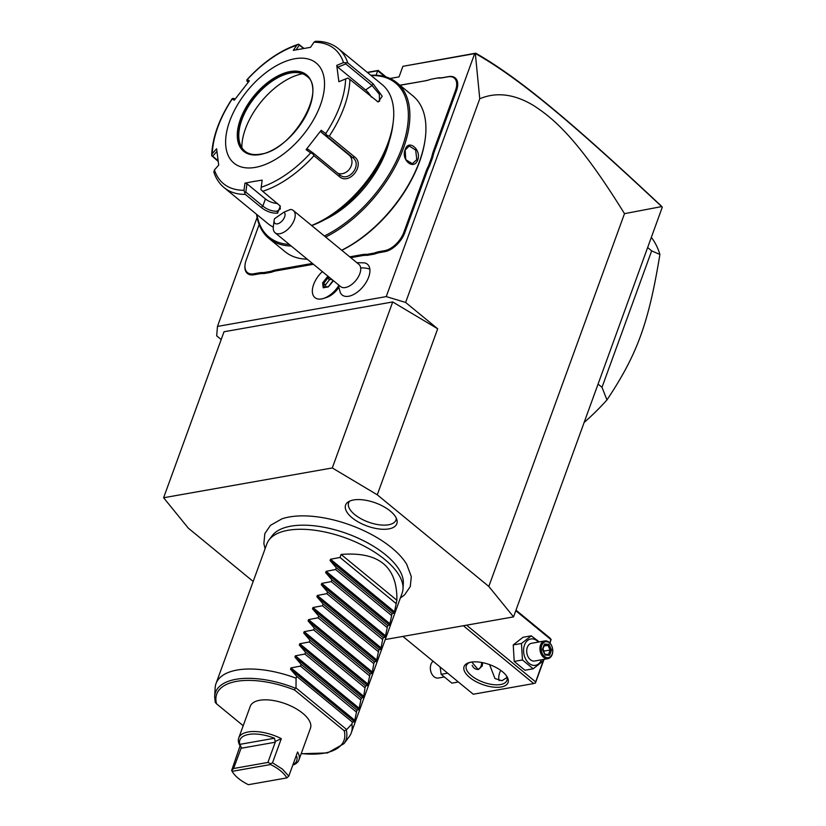 <?xml version="1.0" encoding="UTF-8"?>
<svg xmlns="http://www.w3.org/2000/svg" width="826" height="826" viewBox="0 0 826 826"><rect width="100%" height="100%" fill="white"/><g stroke="black" fill="none" stroke-linecap="round" stroke-linejoin="round"><path stroke-width="1.24" d="M385.246 639.541L513.545 616.877L488.816 586.45L377.275 494.805L332.289 467.95L163.61 497.748L188.338 528.175L253.19 581.463M400.373 597.983L404.606 594.854L410.285 586.574L411.307 576.589L406.691 564.272A76.075 34.32 -160 0 0 289.461 516.952A76.075 34.32 -160 0 0 281.914 518.862L270.474 525.336L264.826 533.637L263.866 543.632L265.094 548.743M388.819 528.898A27.268 12.307 20 0 1 355.655 520.38A27.268 12.307 20 0 1 347.922 502.136A27.268 12.307 20 0 1 353.6 499.967A27.268 12.307 20 0 1 380.022 504.769A27.268 12.307 20 0 1 396.945 519.977A27.268 12.307 20 0 1 388.819 528.898M513.545 616.877L662.307 207.15L661.688 206.593L624.497 213.655L488.816 586.45M662.307 207.15L660.883 205.602C571.995 122.341 519.544 78.191 475.724 53.194L474.682 53.638L386.248 296.596L217.465 326.415L216.691 335.831L221.192 339.527M475.724 53.194L402.892 66.317L399.041 76.88L390.037 78.47M402.892 66.317L474.682 53.638M367.518 72.564L377.699 70.768L376.067 75.238M257.113 217.496L217.465 326.415M338.629 284.97A21.59 16.035 172.7 0 0 338.722 286.767L340.25 292.435A19.907 10.934 -50.6 0 0 357.916 291.702A19.907 10.934 -50.6 0 0 369.841 269.09A19.907 10.934 -50.6 0 0 364.545 262.875L356.842 262.668M338.815 287.407A16.592 9.117 129.4 0 1 326.735 297.401L323.73 298.403A20.154 11.068 -50.6 0 0 338.629 285.91M430.676 79.306L438.72 77.778L430.676 79.306A37.79 20.753 129.4 0 1 429.313 79.792A37.79 20.753 129.4 0 1 425.318 80.814L399.898 85.202M425.999 80.587A37.067 20.361 -50.6 0 0 429.623 79.688M438.72 77.778A37.067 20.361 -50.6 0 0 443.583 77.489L448.652 76.591A19.793 10.872 129.4 0 1 456.468 90.746L434.486 151.137A37.067 20.361 -50.6 0 0 432.762 157.146L429.541 166.016A37.067 20.361 -50.6 0 0 426.815 172.2L404.833 232.602A19.793 10.872 129.4 0 1 384.937 251.641L379.867 252.539A37.067 20.361 -50.6 0 0 374.56 254.047L367.157 255.348A37.067 20.361 -50.6 0 0 362.284 255.647L350.771 257.681M276.586 270.783A37.067 20.361 -50.6 0 0 271.279 272.291L270.98 271.31A37.79 20.753 129.4 0 1 276.338 269.803L276.586 270.783L313.436 264.279M271.279 272.291L263.876 273.592A37.067 20.361 -50.6 0 0 259.003 273.891L253.943 274.79A19.793 10.872 129.4 0 1 244.992 265.177A19.793 10.872 129.4 0 1 245.033 264.857M624.497 213.655C577.405 137.529 552.904 118.097 533.431 105.429C514.247 93.968 496.354 91.748 479.751 98.779L405.628 302.45L386.248 296.596M479.751 98.779L475.332 53.463M405.628 302.45L437.687 328.8L377.275 494.805M163.61 497.748L224.022 331.753L392.711 301.955L437.687 328.8M392.711 301.955L332.289 467.95M475.415 53.525C519.864 78.687 572.325 122.919 661.688 206.593M384.782 76.591L377.699 70.768L378.153 70.437L386.103 76.973M367.26 72.358L378.153 70.437M275.089 232.767L340.601 286.591A14.393 7.909 129.4 0 0 353.518 282.977A14.393 7.909 129.4 0 0 360.663 267.892A14.393 7.909 -50.6 0 0 358.887 264.351L293.364 210.516A14.393 7.909 129.4 0 1 295.15 214.058A14.393 7.909 129.4 0 1 288.006 229.143A14.393 7.909 129.4 0 1 275.089 232.767A14.393 7.909 129.4 0 1 273.303 229.215A14.393 7.909 129.4 0 1 273.323 226.727L274.129 220.366A7.197 3.954 -50.6 0 0 280.964 222.018A7.197 3.954 -50.6 0 0 283.999 212.148L274.542 218.714A7.197 3.954 -50.6 0 0 274.129 220.366M293.364 210.516A14.393 7.909 129.4 0 0 290.525 209.453L283.999 212.148M322.346 271.599A20.154 11.068 -50.6 0 0 314.933 297.597L314.954 297.618A20.154 11.068 -50.6 0 0 314.954 297.618A20.154 11.068 -50.6 0 0 323.73 298.403M314.933 297.597A20.154 11.068 -50.6 0 0 338.619 285.858M328.769 276.875L327.096 277.164L327.695 278.217L323.782 283.246L324.298 287.303M327.096 277.164L322.605 282.926L325.578 284.722L325.878 287.025M322.605 282.926L323.234 287.789L328.345 286.88L332.713 281.666M323.234 287.789L324.329 287.479M331.732 279.302L329.502 279.694L325.578 284.722M329.502 279.694L327.695 278.217L329.925 277.815M425.318 80.814L400.001 85.284M432.762 157.146L431.781 156.909A37.79 20.753 129.4 0 1 433.516 150.848L455.498 90.447A19.07 10.48 -50.6 0 0 447.96 76.808L442.901 77.706A37.79 20.753 129.4 0 1 437.986 78.016M431.781 156.909L428.591 165.665L429.541 166.016M374.56 254.047L374.271 253.066A37.79 20.753 129.4 0 1 379.63 251.558L384.689 250.66A19.07 10.48 -50.6 0 0 403.862 232.302L425.844 171.911A37.79 20.753 129.4 0 1 428.591 165.665M374.271 253.066L366.961 254.356L367.157 255.348M349.739 256.834L362.046 254.656A37.79 20.753 129.4 0 1 366.961 254.356M276.338 269.803L312.404 263.432M270.98 271.31L263.68 272.601L263.876 273.592M259.147 224.507L246.169 260.159A19.07 10.48 -50.6 0 0 245.074 264.537A19.07 10.48 -50.6 0 0 253.696 273.798L258.755 272.91A37.79 20.753 129.4 0 1 263.68 272.601M341.788 250.299A99.688 54.753 -50.6 0 0 425.173 139.15A99.688 54.753 -50.6 0 0 425.235 138.675M256.556 214.295A100.772 55.352 -50.6 0 0 268.966 238.466L285.001 251.641A100.772 55.352 -50.6 0 0 307.251 259.188M268.966 238.466A100.772 55.352 -50.6 0 0 291.217 246.014M325.65 237.041A100.772 55.352 -50.6 0 0 399.01 158.943A100.772 55.352 -50.6 0 0 396.914 82.745A100.772 55.352 -50.6 0 0 370.802 75.259M341.685 250.216A100.772 55.352 -50.6 0 0 425.297 138.19A100.772 55.352 -50.6 0 0 412.948 95.919L396.914 82.745M417.76 159.883C413.898 170.858 400.631 159.914 405.215 149.578C408.354 138.737 421.621 149.671 417.76 159.883L416.8 159.594L412.35 163.713L405.752 159.655L405.174 150.043L409.221 145.995L415.674 150.084L416.8 159.594M324.36 235.988A99.688 54.753 -50.6 0 0 404.503 140.141A99.688 54.753 -50.6 0 0 371.142 75.548M256.907 214.584A99.688 54.753 -50.6 0 0 289.327 244.465M389.252 141.143A77.365 42.498 129.4 0 1 324.773 219.623M311.691 225.581A86.379 47.443 -50.6 0 0 392.784 125.521L393.186 122.341A89.972 49.415 -50.6 0 0 382.159 84.593L338.34 48.589A89.972 49.415 129.4 0 1 347.767 62.941L373.001 83.674L382.231 96.25L378.132 101.97L349.904 79.461A89.972 49.415 129.4 0 1 329.275 136.135L354.509 156.857C365.639 164.715 349.284 185.84 339.228 176.465L313.994 155.732A89.972 49.415 129.4 0 1 262.72 191.302L280.334 206.108L277.588 213.149C271.868 213.438 266.426 211.539 261.243 207.471L245.312 194.378A89.972 49.415 129.4 0 1 224.104 187.626L267.923 223.629A89.972 49.415 -50.6 0 0 273.282 227.078M218.116 161.338L211.673 155.711L212.685 156.217L216.866 151.468M296.121 49.777L299.353 45.038L298.599 44.201L303.885 48.342M347.767 62.941L343.513 62.6A87.308 47.949 -50.6 0 0 313.963 42.26L310.504 47.33L293.292 50.365L296.751 45.296L298.248 44.305C280.282 50.293 263.205 62.074 247.015 79.647M296.751 45.296A87.308 47.949 -50.6 0 0 247.315 79.595L246.788 80.143L247.315 79.595L249.369 80.834L234.264 100.214L232.22 98.965A87.308 47.949 -50.6 0 0 212.334 153.605L211.673 155.598C212.323 137.55 219.148 118.593 232.147 98.728M299.353 45.038L303.472 48.414M311.578 225.488A89.972 49.415 -50.6 0 0 393.186 122.341M262.72 191.302L260.892 189.598L261.192 187.234A87.308 47.949 -50.6 0 0 310.628 152.944L312.703 153.657L313.994 155.732M279.828 205.498L280.375 208.875L277.102 211.177C272.167 211.404 267.407 209.701 262.833 206.077L245.828 192.097L244.63 192.468L245.312 194.378M224.104 187.626C219.313 183.651 215.885 178.426 213.831 171.973L214.44 169.929A87.308 47.949 -50.6 0 0 243.99 190.279L244.63 192.468M218.012 160.585L212.685 156.217M232.519 98.449L232.22 98.965L233.748 98.366L235.038 99.151M248.161 82.29L246.788 80.143M247.005 81.351L248.296 82.125M294.851 58.739A64.779 35.58 -50.6 0 0 229.731 121.071A64.779 35.58 -50.6 0 0 255.306 167.389A64.779 35.58 -50.6 0 0 320.416 105.057A64.779 35.58 -50.6 0 0 294.851 58.739M243.99 190.279L244.961 183.166L253.396 181.513L262.172 180.13L261.192 187.234M212.334 153.605L216.598 148.752L218.704 165.097L214.44 169.929M313.963 42.26L315.305 41.3C324.422 41.145 332.093 43.572 338.34 48.589M329.275 136.135L326.972 135.35L325.733 133.575A87.308 47.949 -50.6 0 0 345.619 78.935L338.866 81.733L336.76 65.399L337.844 67.185L345.764 63.901L345.826 62.652M345.764 63.901L372.061 85.512L379.31 94.205L379.557 101.268L377.306 101.629M345.619 78.935L347.808 78.088L349.904 79.461M310.628 152.944L306.095 149.661L321.2 130.281L321.242 132.243L326.549 136.104L326.972 135.35M326.549 136.104L352.847 157.704C362.676 164.766 348.582 182.969 339.589 174.73L313.291 153.12L312.703 153.657M340.095 175.112L339.589 174.73L339.228 176.465M306.095 149.661L307.974 149.269L313.291 153.12M336.76 65.399L343.513 62.6M321.2 130.281L325.733 133.575M277.536 203.475A10.8 4.873 20 0 1 265.425 198.942L246.964 183.775L245.828 192.097M244.961 183.166L246.964 183.775M306.611 76.095A48.589 26.69 -50.6 0 0 296.586 72.564A48.589 26.69 -50.6 0 0 290.7 72.977A48.589 26.69 -50.6 0 0 252.549 100.245A48.589 26.69 -50.6 0 0 239.509 142.02A48.589 26.69 -50.6 0 0 244.919 151.168M241.832 147.627A57.221 31.429 129.4 0 1 302.533 73.751M337.844 67.185L365.598 89.982A10.8 4.14 -124.7 0 1 371.37 97.107M321.242 132.243L348.995 155.051A10.8 9.014 -55.5 0 1 350.162 168.081A10.8 9.014 -55.5 0 1 337.844 173.295M405.308 158.644A8.993 6.329 80 0 0 404.503 153.595M598.22 384.214L601.999 387.311L606.955 399.929A143.961 79.069 129.4 0 1 584.405 422.2M647.894 247.759L651.662 250.867L601.999 387.311M651.559 237.661A143.961 79.069 129.4 0 1 659.902 254.48L651.662 250.867M659.902 254.48C648.575 323.348 637.269 354.426 606.955 399.929M463.355 625.736L533.73 683.556L473.267 694.232L402.902 636.423M501.175 686.984A23.396 10.552 20 0 1 470.737 678.291A23.396 10.552 20 0 1 468.931 662.658A23.396 10.552 20 0 1 470.965 662.163A23.396 10.552 20 0 1 506.865 676.463A23.396 10.552 20 0 1 501.175 686.984M533.73 683.556L535.434 682.999L544.045 659.355M543.694 659.416L535.217 683.164M535.537 681.822L466.576 625.168M515.785 610.703L550.911 639.572L549.724 642.835M550.911 639.572L550.209 638.281L515.982 610.166M549.961 643.093L551.138 639.407M500.68 670.33A17.098 9.385 -50.6 0 0 499.141 680.676M506.999 677.465L501.929 680.748L494.96 678.518L489.581 664.62M506.276 675.616A21.59 9.747 20 0 1 506.906 680.448A21.59 9.747 20 0 1 500.556 684.527A21.59 9.747 20 0 1 476.86 679.323A21.59 9.747 20 0 1 466.329 665.684A21.59 9.747 20 0 1 469.922 662.38M482.59 662.648L482.281 665.993L478.14 669.535L471.77 662.039M472.162 665.343A7.197 5.059 80 0 0 476.819 669.287A7.197 5.059 80 0 0 481.093 665.973A7.197 5.059 80 0 0 481.568 662.452A7.558 5.317 -100 0 1 481.073 666.21A7.558 5.317 -100 0 1 477.8 669.576M458.378 681.997L451.884 683.143L441.156 674.326L440.082 666.974M447.64 673.18L441.156 674.326M443.83 677.052L438.338 678.022A8.993 6.329 80 0 1 430.831 671.528A8.993 6.329 80 0 1 430.377 668.977A8.993 6.329 80 0 1 430.965 664.393A8.993 6.329 -100 0 1 433.123 661.254M430.387 669.05A8.095 5.699 80 0 0 430.387 669.112A8.095 5.699 80 0 0 430.79 671.404A8.095 5.699 80 0 0 430.811 671.466M543.054 659.52L542.94 661.12L533.183 668.781L524.944 670.247L514.206 661.419L513.235 644.941L522.992 637.28L531.242 635.824L539.285 641.916M533.183 668.781L522.455 659.964L521.474 643.485L513.235 644.941M522.455 659.964L514.206 661.419M541.557 659.788A13.381 9.416 -100 0 1 528.826 663.185A13.381 9.416 -100 0 1 524.489 645.044A13.381 9.416 -100 0 1 538.428 642.07M544.788 640.945L531.562 643.278A8.993 6.329 80 0 0 527.318 647.367A8.993 6.329 80 0 0 528.165 656.928A8.993 6.329 80 0 0 534.69 661.007L547.917 658.663A8.993 6.329 -100 0 1 541.391 654.584A8.993 6.329 -100 0 1 540.545 645.034A8.993 6.329 80 0 1 544.788 640.945A8.993 6.329 80 0 1 552.295 647.439A8.993 6.329 80 0 1 552.315 647.501M521.474 643.485L531.242 635.824M547.917 658.663A8.993 6.329 -100 0 0 552.16 654.574A8.993 6.329 80 0 0 552.749 649.99A8.993 6.329 80 0 0 552.739 649.928M552.336 647.563A8.095 5.699 80 0 1 552.739 649.866A8.095 5.699 80 0 1 552.212 653.986A8.095 5.699 -100 0 1 544.51 656.484A8.095 5.699 -100 0 1 541.753 645.395A8.095 5.699 80 0 1 547.132 641.75A8.095 5.699 80 0 1 552.336 647.563L552.295 647.439M549.579 655.307L551.531 649.948L548.929 644.342L544.386 644.084L542.445 649.442L545.036 655.049L549.579 655.307L548.609 654.481L544.819 654.264M551.531 649.948L550.126 650.021L547.958 645.343L544.375 645.147M545.036 655.049L544.716 654.275L545.036 655.049M544.386 644.084L544.179 645.137M548.929 644.342L547.958 645.343L544.055 646.035M542.981 648.978L543.973 651.105L550.126 650.021L548.505 654.471M543.776 651.642L543.539 651.125M351.287 732.838A71.976 32.472 -160 0 0 351.845 724.01L346.239 730.05A69.446 31.326 20 0 1 343.967 743.679L349.161 736.74A71.976 32.472 -160 0 0 351.287 732.838L402.148 593.099A71.976 32.472 -160 0 0 403.026 588.731A71.976 32.472 -160 0 0 362.851 545.428A71.976 32.472 -160 0 0 288.037 530.292A71.976 32.472 -160 0 0 268.997 539.956L272.25 535.62A70.396 31.76 20 0 1 290.866 526.172A70.396 31.76 20 0 1 318.929 526.399A70.396 31.76 20 0 1 373.497 546.254A70.396 31.76 20 0 1 403.325 583.332A70.396 31.76 20 0 1 402.954 585.954M268.997 539.956A71.976 32.472 -160 0 0 266.87 543.859L216.009 683.598A71.976 32.472 -160 0 0 215.132 687.965L214.657 696.607A69.446 31.326 20 0 1 295.243 688.141L296.007 687.934L296.069 678.187A71.976 32.472 -160 0 0 237.176 670.031A71.976 32.472 -160 0 0 216.009 683.598M214.657 696.607L215.245 702.41L216.536 703.814L243.195 725.724M346.239 730.05L344.174 730.731L294.624 690.02L295.243 688.141M238.724 738.01L250.257 706.323A32.028 14.455 20 0 1 271.599 700.262A32.028 14.455 20 0 1 302.77 713.313A32.028 14.455 20 0 1 310.452 728.233L298.919 759.92A32.028 14.455 -160 0 0 297.566 752.001L288.78 776.151L282.451 769.151L272.508 762.79L281.305 738.64A32.028 14.455 -160 0 0 238.724 738.01A32.028 14.455 -160 0 0 240.077 745.919L241.357 747.468L239.746 744.381A30.232 13.639 -160 0 1 274.48 738.237L275.182 741.49L281.305 738.64M396.883 600.265L341.107 554.442C378.814 551.417 397.399 566.698 396.883 600.265L394.498 611.808L394.023 613.088L392.04 613.553L389.635 625.158L387.652 625.623L385.236 637.228L383.254 637.693L382.603 639.5L380.848 649.298L378.866 649.763L376.45 661.378L374.467 661.843L373.817 663.639L372.061 673.448L370.079 673.913L367.663 685.518L365.681 685.983L365.02 687.79L363.739 696.318L363.264 697.598L361.282 698.063L358.876 709.668L356.894 710.133L354.478 721.738L352.495 722.203L351.845 724.01M341.107 554.442L340.013 557.457L330.524 559.243L330.059 560.524L336.275 567.73L335.614 569.527L326.136 571.324L325.671 572.604L331.876 579.8L331.226 581.607L321.737 583.393L321.273 584.674L327.488 591.87L326.828 593.677L317.349 595.463L316.874 596.744L323.09 603.951L322.439 605.747L312.951 607.544L312.486 608.824L318.702 616.02L318.041 617.817L308.552 619.614L308.088 620.894L314.303 628.09L313.653 629.897L304.164 631.683L303.7 632.964L309.915 640.16L309.254 641.967L299.766 643.753L299.301 645.034L305.517 652.241L304.856 654.037L295.378 655.834L294.913 657.114L301.118 664.31L300.468 666.107L290.979 667.904L290.515 669.184L296.73 676.38L296.069 678.187M346.414 729.358L296.007 687.934M296.73 676.38L352.495 722.203M300.468 666.107L356.233 711.929M301.118 664.31L356.894 710.133M304.856 654.037L360.632 699.859M305.517 652.241L361.282 698.063M309.254 641.967L365.02 687.79M309.915 640.16L365.681 685.983M313.653 629.897L369.418 675.72M314.303 628.09L370.079 673.913M318.041 617.817L373.817 663.639M318.702 616.02L374.467 661.843M322.439 605.747L378.205 651.569M323.09 603.951L378.866 649.763M326.828 593.677L382.603 639.5M327.488 591.87L383.254 637.693M331.226 581.607L386.991 627.43M331.876 579.8L387.652 625.623M335.614 569.527L391.39 615.349M336.275 567.73L392.04 613.553M340.013 557.457L395.778 603.279M231.6 770.586L240.077 745.919M292.796 765.113A32.028 14.455 -160 0 0 298.919 759.92M232.116 771.339C234.976 776.244 240.397 780.694 248.378 784.7L286.849 777.906C283.989 773.002 278.569 768.541 270.587 764.535L232.116 771.339M231.652 770.586L233.582 768.5L241.357 747.468M275.182 741.49L275.254 742.223L240.944 748.284M275.254 742.223L267.892 762.439L270.649 763.699L272.508 762.79M288.78 776.151L286.849 777.906M270.649 763.699L270.587 764.535M296.09 756.069L296.792 756.575A30.232 13.639 -160 0 1 292.889 764.845M267.892 762.439L233.582 768.5M349.584 501.175A25.193 11.368 -160 0 0 359.238 517.737A25.193 11.368 -160 0 0 388.571 524.778A25.193 11.368 -160 0 0 396.294 518.181M360.663 267.892A21.59 16.035 -7.3 0 1 369.841 269.09M332.837 281.119L332.713 280.107M442.901 77.706L443.583 77.489M447.96 76.808L448.652 76.591M455.498 90.447L456.468 90.746M433.516 150.848L434.486 151.137M425.844 171.911L426.815 172.2M403.862 232.302L404.833 232.602M384.689 250.66L384.937 251.641M379.63 251.558L379.867 252.539M362.046 254.656L362.284 255.647M258.755 272.91L259.003 273.891M253.696 273.798L253.943 274.79M277.588 213.149L277.102 211.177M261.243 207.471L262.833 206.077L265.425 198.942M373.001 83.674L372.061 85.512L365.598 89.982M354.509 156.857L352.847 157.704L348.995 155.051M259.973 154.565A49.488 27.175 -50.6 0 0 309.719 106.946A49.488 27.175 -50.6 0 0 290.184 71.563A49.488 27.175 -50.6 0 0 240.438 119.181A49.488 27.175 -50.6 0 0 259.973 154.565M290.484 72.802A48.589 26.69 -50.6 0 0 247.191 107.845A48.589 26.69 -50.6 0 0 244.816 151.086C248.657 154.225 253.861 155.247 260.397 154.152C292.352 150.817 327.705 89.301 306.498 76.002A48.589 26.69 -50.6 0 0 290.484 72.802M544.995 654.285L548.505 654.481M344.174 730.731A67.701 30.541 20 0 1 301.253 753.518M216.536 703.814A67.701 30.541 20 0 1 294.624 690.02M354.478 721.738L290.515 669.184M354.943 720.458L290.979 667.904M358.876 709.668L294.913 657.114M359.341 708.388L295.378 655.834M363.264 697.598L299.301 645.034M363.739 696.318L299.766 643.753M367.663 685.518L303.7 632.964M368.128 684.238L304.164 631.683M372.061 673.448L308.088 620.894M372.526 672.168L308.552 619.614M376.45 661.378L312.486 608.824M376.914 660.098L312.951 607.544M380.848 649.298L316.874 596.744M381.313 648.018L317.349 595.463M385.236 637.228L321.273 584.674M385.701 635.948L321.737 583.393M389.635 625.158L325.671 572.604M390.099 623.878L326.136 571.324M394.023 613.088L330.059 560.524M394.498 611.808L330.524 559.243M274.48 738.237L239.746 744.381M295.842 756.74L296.792 756.575M338.557 284.918L338.722 286.767M332.517 281.315L332.32 279.787M328.387 286.612L332.568 281.253M323.864 287.376L328.48 286.56M244.992 265.177L245.074 264.537M425.297 138.19L425.173 139.15M544.479 644.869L542.785 649.515L545.067 654.44M318.929 526.399C338.402 529.487 356.595 536.105 373.497 546.254M403.325 583.332L403.026 588.731M301.16 753.746L327.54 752.93L343.967 743.679"/></g></svg>
